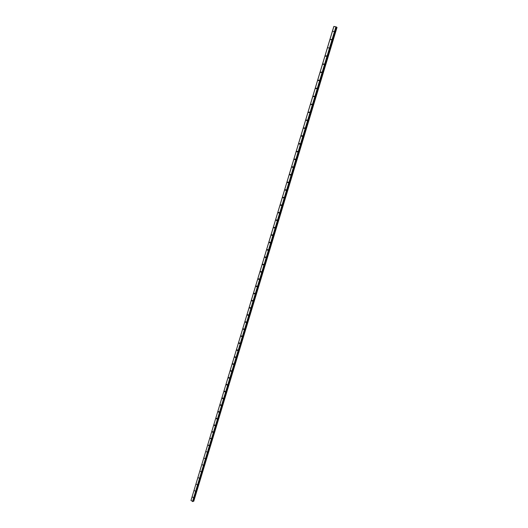 <?xml version="1.0" encoding="UTF-8"?>
<svg xmlns="http://www.w3.org/2000/svg" width="528" height="528" viewBox="0 0 528 528"><rect width="100%" height="100%" fill="white"/><g stroke="black" fill="none" stroke-linecap="round" stroke-linejoin="round"><path stroke-width="0.79" d="M192.621 497.099L193.136 497.462L192.621 497.099M194.555 490.677L195.076 491.033L194.555 490.677M196.502 484.229L197.023 484.585L196.502 484.229M198.455 477.754L198.977 478.111L198.455 477.754M200.416 471.26L200.944 471.61L200.416 471.26M202.382 464.739L202.91 465.089L202.382 464.739M204.356 458.192L204.884 458.542L204.356 458.192M206.336 451.625L206.87 451.968L206.336 451.625M208.329 445.031L208.864 445.368L208.547 445.559L208.329 445.031M210.322 438.412L210.646 438.22L210.863 438.748L210.322 438.412M212.329 431.765L212.659 431.581L212.87 432.102L212.54 432.287L212.329 431.765M214.342 425.093L214.672 424.908L214.883 425.429L214.546 425.614L214.342 425.093M216.361 418.4L216.698 418.216L216.902 418.73L216.559 418.915L216.361 418.4M218.387 411.682L218.737 411.49L218.935 412.005L218.585 412.196L218.387 411.682M220.42 404.936L220.777 404.745L220.968 405.26L220.618 405.445L220.42 404.936M222.466 398.158L222.823 397.973L223.014 398.482L222.651 398.673L222.466 398.158M224.512 391.36L224.882 391.175L225.067 391.684L224.697 391.868L224.512 391.36M226.571 384.542L226.948 384.351L227.126 384.853L226.756 385.044L226.571 384.542M228.637 377.692L229.02 377.5L229.198 378.002L228.815 378.187L228.637 377.692M230.716 370.814L231.099 370.623L231.271 371.118L230.888 371.309L230.716 370.814M232.795 363.911L233.191 363.719L233.356 364.214L232.967 364.406L232.795 363.911M234.887 356.981L235.29 356.789L235.448 357.284L235.052 357.469L234.887 356.981M236.986 350.024L237.395 349.833L237.554 350.321L237.145 350.513L236.986 350.024M239.092 343.042L239.507 342.85L239.659 343.332L239.243 343.523L239.092 343.042M241.204 336.026L241.626 335.841L241.778 336.323L241.355 336.508L241.204 336.026M243.329 328.99L243.758 328.805L243.903 329.281L243.474 329.465L243.329 328.99M245.461 321.922L245.896 321.737L246.035 322.212L245.599 322.397L245.461 321.922M247.599 314.833L248.041 314.642L248.18 315.11L247.738 315.302L247.599 314.833M249.751 307.712L250.199 307.527L250.325 307.989L249.883 308.174L249.751 307.712M251.902 300.564L252.358 300.373L252.49 300.835L252.034 301.026L251.902 300.564M254.067 293.383L254.529 293.198L254.654 293.654L254.192 293.845L254.067 293.383M256.245 286.176L256.714 285.991L256.832 286.447L256.364 286.631L256.245 286.176M258.423 278.942L258.898 278.758L259.017 279.213L258.542 279.398L258.423 278.942M260.614 271.682L261.096 271.498L261.208 271.946L260.726 272.131L260.614 271.682M262.819 264.389L263.3 264.205L263.406 264.647L262.924 264.832L262.819 264.389M265.023 257.07L265.518 256.885L265.617 257.327L265.129 257.512L265.023 257.07M267.241 249.724L267.742 249.539L267.841 249.975L267.34 250.16L267.241 249.724M269.465 242.345L269.973 242.161L270.065 242.59L269.564 242.774L269.465 242.345M271.702 234.934L272.21 234.749L272.303 235.178L271.795 235.363L271.702 234.934M273.946 227.495L274.461 227.311L274.553 227.733L274.032 227.918L273.946 227.495M276.197 220.031L276.718 219.846L276.804 220.262L276.283 220.447L276.197 220.031M278.461 212.533L278.989 212.348L279.068 212.764L278.54 212.949L278.461 212.533M280.731 205.003L281.266 204.818L281.345 205.234L280.81 205.418L280.731 205.003M283.008 197.446L283.549 197.261L283.628 197.67L283.087 197.855L283.008 197.446M285.298 189.856L285.846 189.671L285.919 190.073L285.371 190.258L285.298 189.856M287.595 182.233L288.149 182.048L288.222 182.45L287.668 182.635L287.595 182.233M289.905 174.583L290.466 174.398L290.532 174.794L289.971 174.986L289.905 174.583M292.222 166.901L292.789 166.716L292.849 167.112L292.288 167.297L292.222 166.901M294.551 159.192L295.119 159.001L295.178 159.397L294.611 159.581L294.551 159.192M296.888 151.444L297.462 151.259L297.515 151.642L296.941 151.833L296.888 151.444M299.231 143.669L299.812 143.484L299.864 143.867L299.284 144.052L299.231 143.669M301.587 135.861L302.174 135.67L302.221 136.052L301.64 136.237L301.587 135.861M303.95 128.02L304.544 127.829L304.59 128.205L304.003 128.396L303.95 128.02M306.326 120.146L306.92 119.955L306.966 120.331L306.372 120.523L306.326 120.146M308.708 112.24L309.316 112.048L309.355 112.418L308.755 112.609L308.708 112.24M311.104 104.306L311.711 104.115L311.751 104.478L311.15 104.669L311.104 104.306M313.513 96.334L314.12 96.142L314.16 96.505L313.553 96.697L313.513 96.334M315.922 88.328L316.543 88.136L316.576 88.493L315.962 88.691L315.922 88.328M318.351 80.289L318.971 80.098L319.004 80.454L318.384 80.645L318.351 80.289M320.786 72.217L321.407 72.026L321.44 72.376L320.819 72.574L320.786 72.217M323.228 64.112L323.862 63.921L323.888 64.271L323.261 64.462L323.228 64.112M325.684 55.975L326.317 55.777L326.35 56.126L325.71 56.324L325.684 55.975M328.152 47.804L328.819 47.949L328.152 47.804M330.627 39.6L331.267 39.395L331.294 39.739L330.627 39.6M333.109 31.357L333.782 31.489L333.109 31.357M333.894 26.4L190.978 500.471L333.848 26.42L336.277 26.954L192.905 501.527L336.277 26.954M336.263 27.093L193.268 501.178L193.776 501.211L337.029 27.383L193.763 501.224M193.776 501.211L337.029 27.383L336.508 27.185M190.978 500.471L192.905 501.527M336.098 26.855L192.694 501.6M335.914 26.796L192.529 501.567M336.554 27.205L193.314 501.184M336.29 27.106L193.07 501.158M336.376 27.139L193.149 501.151M336.844 27.298L193.578 501.237M336.877 27.311L193.611 501.244M336.91 27.317L193.637 501.25M336.95 27.337L193.677 501.25M278.896 212.995L278.56 212.969M274.039 227.924L274.388 227.957M271.795 235.363L272.151 235.396M269.564 242.774L269.92 242.801M265.478 257.532L265.135 257.519M301.64 136.237L301.97 136.343M299.284 144.052L299.62 144.151M296.941 151.833L297.277 151.925M294.611 159.581L294.947 159.667M292.288 167.297L292.631 167.376M289.971 174.986L290.314 175.058M287.668 182.635L288.017 182.708M285.371 190.258L285.721 190.324M283.087 197.855L283.437 197.914M280.81 205.418L281.16 205.471M276.283 220.447L276.639 220.493M267.34 250.16L267.696 250.18M262.924 264.832L263.274 264.851M260.726 272.131L261.076 272.138M258.542 279.398L258.892 279.398M256.364 286.631L256.707 286.631M254.192 293.845L254.536 293.839M252.034 301.026L252.377 301.013M249.883 308.174L250.219 308.161M247.738 315.302L248.074 315.282M245.599 322.397L245.936 322.377M336.296 26.974L192.931 501.501"/></g></svg>
